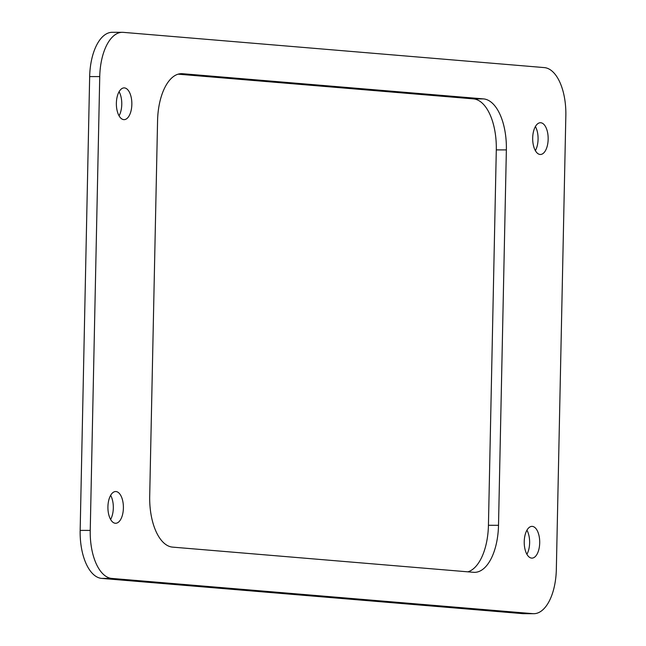 <?xml version="1.0" encoding="UTF-8"?>
<svg xmlns="http://www.w3.org/2000/svg" width="646" height="646" viewBox="0 0 646 646"><rect width="100%" height="100%" fill="white"/><g stroke="black" fill="none" stroke-linecap="round" stroke-linejoin="round"><path stroke-width="0.97" d="M122.288 515.581A15.867 7.744 -89.9 0 1 115.634 523.276A15.867 7.744 -89.9 0 1 108.908 515.217A15.867 7.744 -89.9 0 1 109.029 499.237A15.867 7.744 -89.9 0 1 115.674 491.533A15.867 7.744 -89.9 0 1 122.401 499.592A15.867 7.744 -89.9 0 1 122.288 515.581M110.636 495.345A15.867 7.744 -89.9 0 1 112.21 515.565A15.867 7.744 -89.9 0 1 110.603 519.449M533.79 130.435A15.867 7.744 -89.9 0 1 540.444 122.732A15.867 7.744 -89.9 0 1 547.17 130.791A15.867 7.744 -89.9 0 1 547.049 146.779A15.867 7.744 -89.9 0 1 540.395 154.475A15.867 7.744 -89.9 0 1 533.677 146.416A15.867 7.744 -89.9 0 1 533.79 130.435M535.397 126.551A15.867 7.744 -89.9 0 1 536.971 146.763A15.867 7.744 -89.9 0 1 535.364 150.655M130.742 111.936A15.867 7.744 -89.9 0 1 124.089 119.639A15.867 7.744 -89.9 0 1 117.362 111.58A15.867 7.744 -89.9 0 1 117.483 95.592A15.867 7.744 -89.9 0 1 124.129 87.896A15.867 7.744 -89.9 0 1 130.855 95.955A15.867 7.744 -89.9 0 1 130.742 111.936M119.09 91.708A15.867 7.744 -89.9 0 1 120.665 111.919A15.867 7.744 -89.9 0 1 119.058 115.812M538.594 550.416A15.867 7.744 -89.9 0 1 531.941 558.12A15.867 7.744 -89.9 0 1 525.214 550.061A15.867 7.744 -89.9 0 1 525.335 534.081A15.867 7.744 -89.9 0 1 531.989 526.377A15.867 7.744 -89.9 0 1 538.716 534.436A15.867 7.744 -89.9 0 1 538.594 550.416M526.942 530.188A15.867 7.744 -89.9 0 1 528.517 550.408A15.867 7.744 -89.9 0 1 526.91 554.292M90.238 530.406A46.173 22.521 -89.9 0 0 111.774 578.42L532.861 613.66A46.173 22.521 -89.9 0 0 533.766 613.7A46.173 22.521 -89.9 0 0 556.335 569.417L565.839 115.61A46.173 22.521 -89.9 0 0 544.303 67.596L123.208 32.348A46.173 22.521 -89.9 0 0 122.304 32.316L112.234 32.3A46.173 22.521 -89.9 0 0 89.665 76.583L80.161 530.39L90.238 530.406L99.742 76.599A46.173 22.521 -89.9 0 1 122.304 32.316M533.766 613.7L523.696 613.684A46.173 22.521 -89.9 0 1 522.792 613.652L101.697 578.404A46.173 22.521 -89.9 0 1 80.161 530.39M483.491 98.895A49.056 23.934 -89.9 0 1 506.367 149.912L498.51 525.295A49.056 23.934 -89.9 0 1 474.527 572.348A49.056 23.934 -89.9 0 1 473.566 572.308L172.587 547.122A49.056 23.934 -89.9 0 1 149.702 496.104L157.567 120.721A49.056 23.934 -89.9 0 1 181.542 73.668A49.056 23.934 -89.9 0 1 182.503 73.709L483.491 98.895L473.413 98.878A49.056 23.934 -89.9 0 1 496.298 149.896L488.433 525.279A49.056 23.934 -89.9 0 1 467.89 571.831M473.413 98.878L178.11 74.169M99.742 76.599L89.665 76.583M532.861 613.66L522.792 613.652M111.774 578.42L101.697 578.404M506.367 149.912L496.298 149.896M180.581 73.701L182.503 73.709M488.433 525.279L498.51 525.295"/></g></svg>
